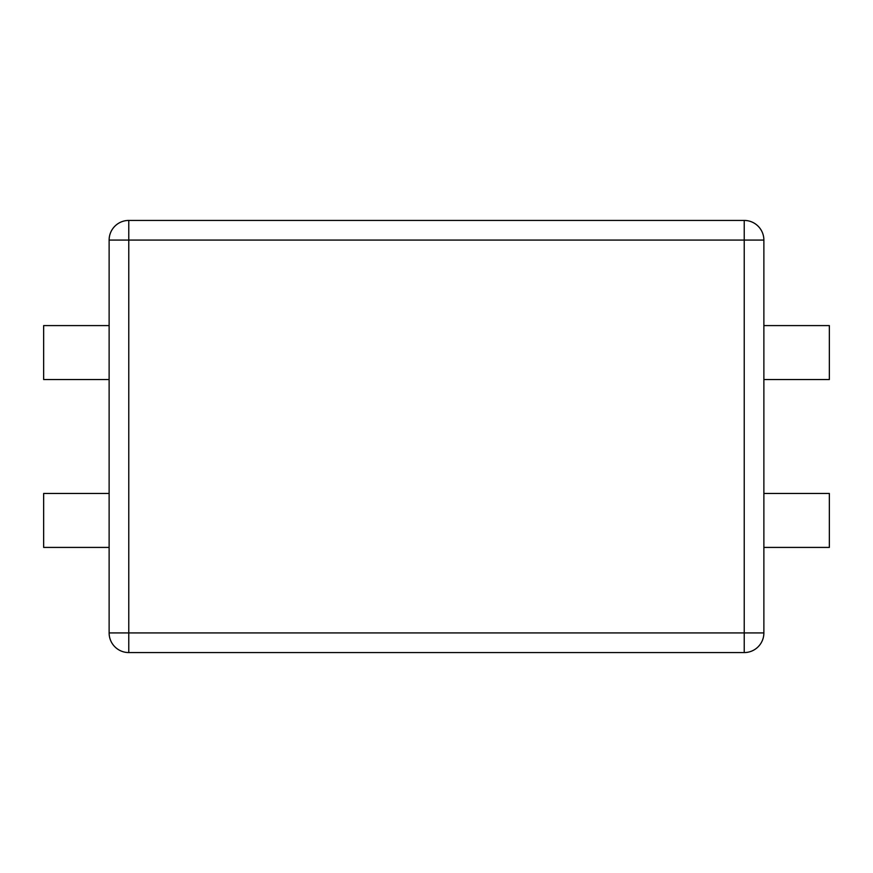 <?xml version="1.0" encoding="UTF-8"?>
<svg xmlns="http://www.w3.org/2000/svg" width="873" height="873" viewBox="0 0 873 873"><rect width="100%" height="100%" fill="white"/><g stroke="black" fill="none" stroke-linecap="round" stroke-linejoin="round"><path stroke-width="1.31" d="M744.233 652.567A19.643 19.643 0 0 0 763.875 632.925L763.875 240.075A19.643 19.643 0 0 0 744.233 220.433L128.768 220.433A19.643 19.643 0 0 0 109.125 240.075L109.125 632.925A19.643 19.643 0 0 0 128.768 652.567L744.233 652.567L744.233 240.075L763.875 240.075M109.125 325.585L43.65 325.585L43.65 379.537L109.125 379.537M109.125 547.415L43.65 547.415L43.65 493.463L109.125 493.463M763.875 325.585L829.35 325.585L829.35 379.537L763.875 379.537M763.875 547.415L829.35 547.415L829.35 493.463L763.875 493.463M744.233 220.433L744.233 240.075L128.768 240.075L128.768 220.433A19.643 19.643 0 0 0 109.125 240.075L128.768 240.075L128.768 632.925L109.125 632.925M128.768 652.567L128.768 632.925L763.875 632.925"/></g></svg>
